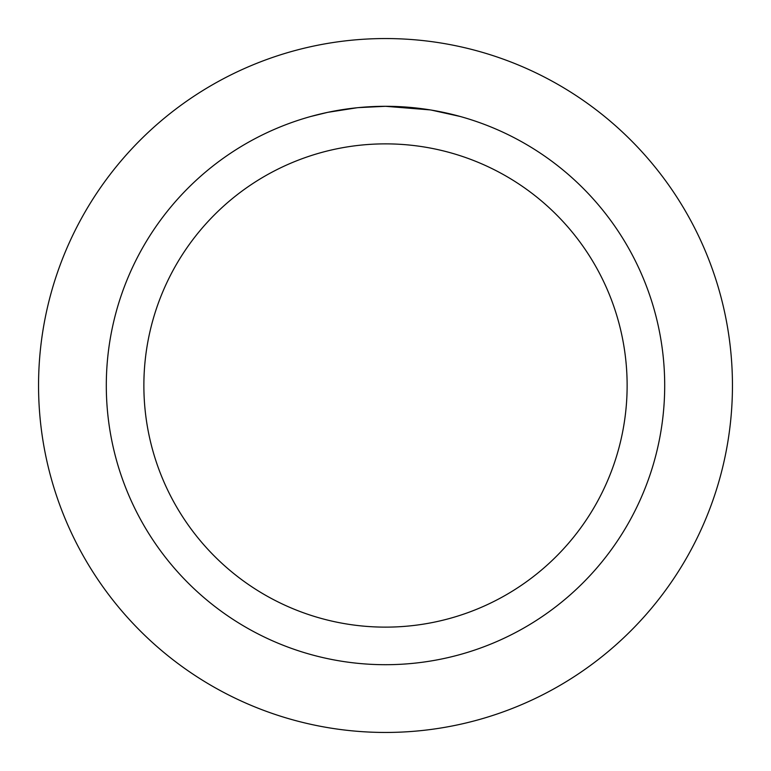 <?xml version="1.0" encoding="UTF-8"?>
<svg xmlns="http://www.w3.org/2000/svg" width="771" height="771" viewBox="0 0 771 771"><rect width="100%" height="100%" fill="white"/><g stroke="black" fill="none" stroke-linecap="round" stroke-linejoin="round"><path stroke-width="1.16" d="M385.5 38.55A346.95 346.95 0 0 1 732.45 385.5A346.95 346.95 0 0 1 385.5 732.45A346.95 346.95 0 0 1 38.55 385.5A346.95 346.95 0 0 1 385.5 38.55A346.95 346.95 0 0 1 732.45 385.5A346.95 346.95 0 0 1 385.5 732.45A346.95 346.95 0 0 1 38.55 385.5A346.95 346.95 0 0 1 385.5 38.55M430.141 109.896L385.5 106.302L394.077 106.437M394.685 106.456L408.726 107.265M412.292 107.593L417.506 108.142M385.5 106.302A279.198 279.198 0 0 1 664.698 385.5A279.198 279.198 0 0 1 385.5 664.698A279.198 279.198 0 0 1 106.302 385.5A279.198 279.198 0 0 1 385.5 106.302L358.342 107.622L382.512 106.311M431.326 110.089L460.171 116.469M385.5 143.869A241.631 241.631 0 0 1 627.131 385.5A241.631 241.631 0 0 1 385.5 627.131A241.631 241.631 0 0 1 143.869 385.5A241.631 241.631 0 0 1 385.5 143.869M357.156 107.738L327.704 112.344L310.838 116.469M348.222 108.798L350.381 108.518M363.151 107.198L365.011 107.053M366.032 106.976L367.266 106.899"/></g></svg>

